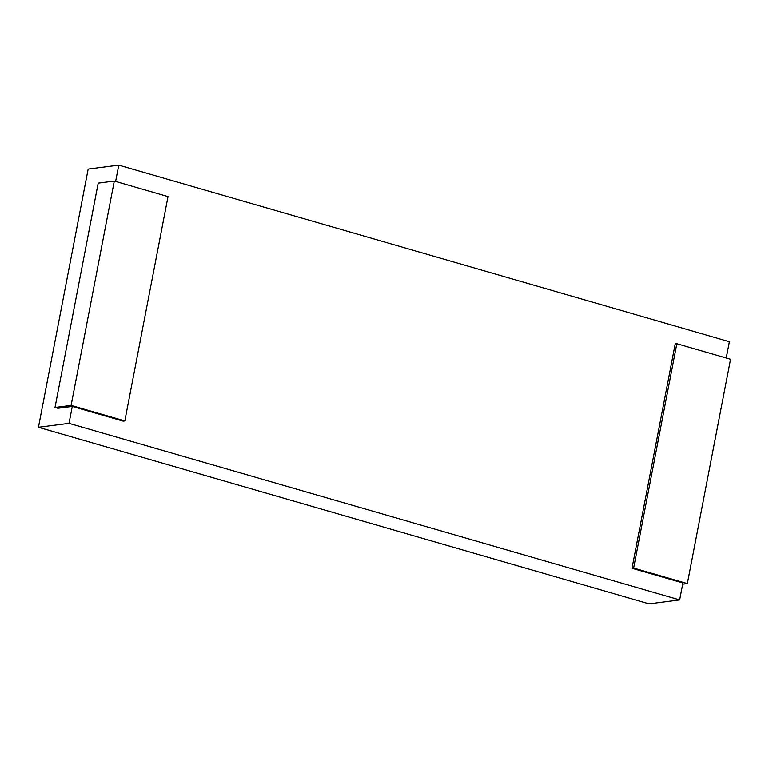 <?xml version="1.0" encoding="UTF-8"?>
<svg xmlns="http://www.w3.org/2000/svg" width="769" height="769" viewBox="0 0 769 769"><rect width="100%" height="100%" fill="white"/><g stroke="black" fill="none" stroke-linecap="round" stroke-linejoin="round"><path stroke-width="1.15" d="M69.037 423.354L679.661 599.907L649.074 603.838L38.45 427.285L69.037 423.354L72.296 406.426L57.819 408.281L55.003 407.474L71.104 405.407L124.828 420.931L123.203 421.143L72.296 406.426M38.45 427.285L88.166 169.093L118.762 165.162L115.619 181.455M726.244 358.008L729.377 341.715L118.762 165.162M679.661 599.907L682.92 582.969L632.012 568.253L633.637 568.041L687.351 583.575L682.689 584.171M124.828 420.931L168.027 196.614L114.302 181.08L98.201 183.147L55.003 407.474M114.302 181.08L71.104 405.407M687.351 583.575L730.55 359.248L676.835 343.714L675.211 343.926L632.012 568.253M676.835 343.714L633.637 568.041"/></g></svg>
